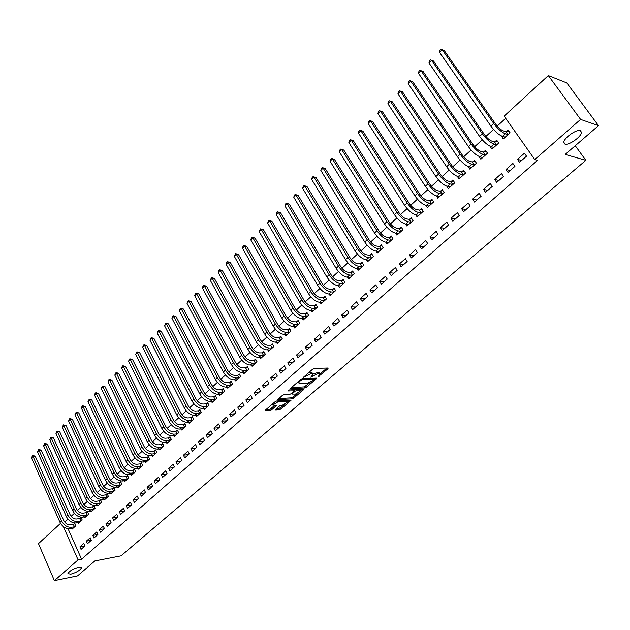 <?xml version="1.0" encoding="UTF-8"?>
<svg xmlns="http://www.w3.org/2000/svg" width="630" height="630" viewBox="0 0 630 630"><rect width="100%" height="100%" fill="white"/><g stroke="black" fill="none" stroke-linecap="round" stroke-linejoin="round"><path stroke-width="0.94" d="M317.922 376.945L328.01 368.723L328.104 368.022L314.268 368.432L312.63 369.196L303.345 377.37L311.07 373.535L313.189 374.125L310.795 377.228L318.245 373.283L319.394 373.243L320.323 373.858L317.922 376.945M78.726 567.244C73.033 568.906 69.426 571.024 67.922 573.599L70.733 574.198C76.403 572.528 79.986 570.418 81.483 567.851L78.726 567.244M580.451 130.599C576.741 128.929 564.039 137.82 563.811 142.215L564.929 144.112C568.709 145.664 581.207 136.923 581.514 132.481L580.451 130.599M275.751 409.272L275.735 409.902L279.649 409.618L281.216 408.878L291.036 400.286L276.68 400.987L275.074 401.743L265.537 410.004L265.537 410.642L270.364 410.295L271.955 409.547L276.342 405.586L272.782 405.074L277.972 401.822L287.225 401.231L288.052 401.712L282.917 404.94L279.799 405.783L275.751 409.272M68.056 528.751L81.569 559.212L537.611 160.335L534.775 159.579L504.15 116.14L548.32 75.584L580.6 119.409L534.775 159.579M81.569 559.212L78.081 559.881L54.4 580.632L38.477 543.627L60.527 523.38M548.32 75.584L566.795 82.908L598.5 125.646L565.197 154.421L585.853 160.335L121.047 555.833L94.831 560.952L77.553 575.883L54.4 580.632M598.5 125.646L580.6 119.409M304.865 387.97L306.456 387.222L316.26 378.811L316.331 378.126L302.424 378.685L300.801 379.449L290.934 388.001L290.887 388.678L304.865 387.97L304.266 386.899L310.125 382.489M303.369 389.875L293.73 398.144L292.147 398.885L277.783 399.57L282.256 395.514L283.87 394.758L289.611 394.435L291.21 393.679L294.312 390.828L288.044 390.954L289.202 389.946L303.424 389.206L303.369 389.875L303.006 389.23M585.853 160.335L575.253 145.735M91.342 540.296L90.192 537.744L86.318 541.178L91.342 540.296L87.46 543.729L86.318 541.178M78.033 522.687L78.38 523.467L82.207 519.994L81.081 517.482L80.041 518.419M99.343 529.649L100.509 532.208L104.47 528.712L103.296 526.144L99.343 529.649L104.367 528.806M90.877 511.024L91.24 511.828L95.146 508.284L93.996 505.756L92.933 506.717M112.636 517.876L113.825 520.459L117.873 516.884L116.676 514.301L112.636 517.876L117.653 517.08M103.981 499.117L104.36 499.944L108.352 496.338L107.171 493.794L106.092 494.77M126.205 505.858L127.418 508.457L131.552 504.811L130.331 502.204L126.205 505.858L131.213 505.11M117.353 486.959L117.755 487.825L121.826 484.139L120.621 481.58L119.527 482.58M140.057 493.589L141.301 496.204L145.522 492.479L144.27 489.864L140.057 493.589L145.057 492.888M131.008 474.555L131.434 475.445L135.592 471.689L134.363 469.106L133.237 470.13M154.208 481.06L155.476 483.69L159.784 479.887L158.508 477.249L154.208 481.06L159.193 480.406M144.947 461.884L145.396 462.814L149.641 458.971L148.389 456.372L147.239 457.419M168.659 468.263L169.958 470.909L174.36 467.019L173.061 464.373L168.659 468.263L173.628 467.665M159.185 448.938L159.658 449.907L163.997 445.977L162.713 443.37L161.54 444.433M183.432 455.183L184.755 457.845L189.252 453.868L187.921 451.206L183.432 455.183L188.378 454.639M173.73 435.708L174.227 436.716L178.66 432.708L177.345 430.085L176.148 431.172M198.521 441.819L199.875 444.497L204.474 440.433L203.112 437.755L198.521 441.819L203.459 441.339M188.583 422.195L189.118 423.242L193.646 419.147L192.307 416.509L191.079 417.619M213.948 428.156L215.334 430.849L220.035 426.699L218.641 423.998L213.948 428.156L218.862 427.738M203.773 408.382L204.333 409.469L208.963 405.279L207.593 402.625L206.341 403.767M229.722 414.194L231.139 416.895L235.951 412.65L234.525 409.941L229.722 414.194L234.612 413.831M219.287 394.254L219.886 395.396L224.626 391.112L223.217 388.442L221.941 389.6M245.857 399.908L247.306 402.625L252.228 398.286L250.772 395.553L245.857 399.908L250.724 399.617M235.155 379.803L235.793 381L240.636 376.614L239.203 373.929L237.888 375.118M262.363 385.292L263.844 388.033L268.876 383.583L267.388 380.843L262.363 385.292L267.199 385.072M251.386 365.022L252.063 366.274L257.016 361.793L255.552 359.092L254.213 360.305M279.248 370.338L280.767 373.094L285.918 368.542L284.39 365.786L279.248 370.338L284.051 370.188M267.986 349.894L268.711 351.209L273.782 346.618L272.278 343.909L270.908 345.153M296.533 355.029L298.084 357.801L303.361 353.147L301.794 350.367L296.533 355.029L301.305 354.958M284.965 334.412L285.744 335.79L290.934 331.096L289.391 328.364L287.989 329.64M314.228 339.357L315.819 342.145L321.221 337.381L319.623 334.585L314.228 339.357L318.961 339.373M302.345 318.552L303.18 320.009L308.495 315.205L306.92 312.456L305.479 313.764M332.349 323.316L333.979 326.12L339.515 321.229L337.869 318.426L332.349 323.316L337.05 323.411M320.135 302.313L321.032 303.857L326.474 298.935L324.859 296.171L323.387 297.51M350.918 306.873L352.587 309.692L358.257 304.692L356.572 301.864L350.918 306.873L355.572 307.062M338.349 285.673L339.318 287.304L344.893 282.264L343.24 279.484L341.728 280.854M369.936 290.028L371.653 292.863L377.464 287.737L375.732 284.894L369.936 290.028L374.543 290.312M357.005 268.616L358.053 270.349L363.762 265.183L362.069 262.395L360.525 263.797M389.434 272.766L391.191 275.617L397.152 270.357L395.38 267.498L389.434 272.766L393.994 273.144M376.11 251.134L377.252 252.976L383.103 247.677L381.363 244.873L379.78 246.314M409.429 255.063L411.225 257.93L417.336 252.535L415.524 249.661L409.429 255.063L413.934 255.544M395.687 233.195L396.932 235.163L402.932 229.737L401.145 226.918L399.522 228.391M429.928 236.904L431.778 239.786L438.047 234.25L436.188 231.368L429.928 236.904L434.377 237.494M415.753 214.783L417.107 216.901L423.265 211.334L421.438 208.498L419.769 210.011M450.97 218.271L452.868 221.177L459.294 215.499L457.388 212.593L450.97 218.271L455.348 218.98M436.299 195.859L437.811 198.166L444.126 192.457L442.244 189.606L440.535 191.158M472.555 199.159L474.508 202.073L481.107 196.245L479.147 193.323L472.555 199.159L476.871 199.978M457.356 176.408L459.049 178.944L465.531 173.085L463.601 170.218L461.853 171.809M494.723 179.526L496.724 182.456L503.504 176.471L501.488 173.541L494.723 179.526L498.968 180.479M478.918 156.382L480.855 159.217L487.502 153.192L485.525 150.318L483.73 151.948M517.49 159.374L519.545 162.32L526.507 156.169L524.436 153.216L517.49 159.374L521.656 160.453M501.37 135.938L503.236 138.954L510.072 132.772L508.04 129.882L506.189 131.56M67.993 519.191L65.024 521.908L65.473 522.924M505.685 118.314L497.204 126.079M493.542 129.434L485.88 136.45M482.233 139.797L474.713 146.688M471.067 150.019L463.68 156.783M460.058 160.107L452.805 166.745M449.19 170.061L442.063 176.581M438.456 179.881L431.463 186.291M427.872 189.583L421.005 195.875M417.422 199.151L410.673 205.333M407.106 208.601L400.483 214.673M396.924 217.933L390.411 223.894M386.867 227.139L380.473 232.998M376.937 236.234L370.653 241.983M367.132 245.212L360.959 250.866M357.446 254.079L351.382 259.631M347.886 262.844L341.933 268.293M338.444 271.491L332.585 276.853M329.112 280.035L323.355 285.303M319.89 288.477L314.244 293.659M310.787 296.817L305.235 301.904M301.786 305.062L296.328 310.062M292.903 313.204L287.532 318.118M284.114 321.245L278.846 326.08M275.436 329.199L270.254 333.947M266.852 337.058L261.757 341.72M258.379 344.823L253.37 349.406M249.992 352.501L245.07 357.005M241.707 360.084L236.872 364.518M233.517 367.589L228.761 371.944M225.422 375.007L220.744 379.284M217.413 382.339L212.822 386.544M209.499 389.584L204.978 393.726M201.671 396.758L197.229 400.822M193.938 403.846L189.567 407.846M186.283 410.855L181.983 414.792M178.707 417.784L174.486 421.659M171.218 424.644L167.068 428.447M163.816 431.432L159.729 435.165M156.492 438.141L152.476 441.819M149.247 444.772L145.294 448.395M142.073 451.34L138.19 454.899M134.977 457.837L131.166 461.333M127.961 464.263L124.204 467.704M121.023 470.626L117.33 474.004M114.148 476.918L110.518 480.241M107.352 483.147L103.777 486.415M100.619 489.305L97.107 492.526M93.957 495.408L90.507 498.574M87.365 501.448L83.971 504.559M80.845 507.418L77.506 510.481M74.387 513.332L71.103 516.348M490.045 146.215L491.967 149.153L498.716 143.049L496.708 140.167L494.881 141.821M506.032 169.517L508.056 172.455L514.93 166.391L512.883 163.446L506.032 169.517L510.237 170.533M468.074 166.47L469.878 169.147L476.445 163.202L474.492 160.335L472.713 161.941M483.564 189.41L485.541 192.331L492.235 186.425L490.242 183.495L483.564 189.41L487.848 190.291M446.765 186.204L448.363 188.622L454.758 182.834L452.86 179.975L451.127 181.542M461.688 208.782L463.617 211.688L470.13 205.931L468.192 203.018L461.688 208.782L466.042 209.538M425.959 205.388L427.392 207.593L433.629 201.954L431.778 199.112L430.085 200.647M440.378 227.65L442.252 230.541L448.607 224.934L446.717 222.036L440.378 227.65L444.796 228.296M405.657 224.052L406.956 226.091L413.036 220.595L411.225 217.767L409.587 219.256M419.612 246.039L421.438 248.913L427.628 243.456L425.785 240.573L419.612 246.039L424.092 246.574M385.843 242.219L387.033 244.125L392.955 238.762L391.198 235.951L389.592 237.408M399.365 263.97L401.145 266.829L407.177 261.497L405.389 258.639L399.365 263.97L403.901 264.395M366.502 259.93L367.589 261.718L373.37 256.489L371.653 253.685L370.093 255.111M379.622 281.452L381.363 284.295L387.245 279.098L385.497 276.247L379.622 281.452L384.213 281.775M347.626 277.2L348.626 278.877L354.273 273.774L352.595 270.995L351.067 272.38M360.368 298.502L362.061 301.329L367.802 296.265L366.093 293.43L360.368 298.502L364.998 298.738M329.191 294.045L330.12 295.627L335.625 290.65L333.995 287.878L332.506 289.233M341.578 315.142L343.224 317.953L348.831 313.008L347.169 310.196L341.578 315.142L346.256 315.284M311.189 310.48L312.055 311.984L317.433 307.117L315.835 304.361L314.378 305.684M323.237 331.388L324.844 334.183L330.317 329.356L328.695 326.553L323.237 331.388L327.954 331.435M293.611 326.529L294.415 327.947L299.659 323.198L298.1 320.457L296.683 321.749M305.329 347.24L306.897 350.02L312.236 345.311L310.653 342.523L305.329 347.24L310.086 347.209M276.428 342.192L277.176 343.547L282.303 338.901L280.783 336.184L279.397 337.444M287.839 362.73L289.375 365.495L294.588 360.888L293.044 358.123L287.839 362.73L292.627 362.62M259.639 357.501L260.34 358.785L265.348 354.249L263.868 351.54L262.505 352.776M270.758 377.858L272.255 380.607L277.35 376.11L275.838 373.354L270.758 377.858L275.578 377.669M243.227 372.456L243.881 373.677L248.779 369.243L247.33 366.55L246.007 367.755M254.063 392.64L255.528 395.372L260.505 390.978L259.032 388.238L254.063 392.64L258.914 392.38M227.178 387.064L227.8 388.238L232.588 383.906L231.163 381.229L229.871 382.402M237.746 407.09L239.18 409.807L244.046 405.507L242.597 402.791L237.746 407.09L242.621 406.759M211.491 401.357L212.066 402.475L216.751 398.231L215.365 395.577L214.098 396.727M221.791 421.218L223.193 423.911L227.95 419.714L226.54 417.013L221.791 421.218L226.69 420.824M196.135 415.327L196.686 416.398L201.261 412.248L199.907 409.602L198.663 410.728M206.191 435.031L207.561 437.708L212.216 433.605L210.837 430.912L206.191 435.031L211.113 434.574M181.117 428.991L181.629 430.014L186.11 425.959L184.787 423.328L183.574 424.431M190.937 448.536L192.276 451.206L196.828 447.19L195.473 444.52L190.937 448.536L195.875 448.024M166.415 442.362L166.903 443.347L171.289 439.378L169.99 436.763L168.801 437.842M176.006 461.758L177.314 464.412L181.771 460.483L180.448 457.821L176.006 461.758L180.968 461.191M152.027 455.443L152.491 456.388L156.783 452.505L155.508 449.907L154.35 450.962M161.398 474.697L162.674 477.335L167.037 473.484L165.745 470.846L161.398 474.697L166.375 474.067M137.939 468.248L138.38 469.161L142.577 465.357L141.333 462.774L140.199 463.806M147.097 487.36L148.349 489.983L152.618 486.21L151.35 483.588L147.097 487.36L152.082 486.683M124.141 480.792L124.559 481.666L128.678 477.942L127.457 475.374L126.346 476.39M133.095 499.755L134.324 502.362L138.498 498.676L137.261 496.07L133.095 499.755L138.096 499.031M110.628 493.07L111.022 493.92L115.054 490.266L113.865 487.715L112.77 488.707M119.385 511.899L120.582 514.49L124.677 510.875L123.464 508.284L119.385 511.899L124.394 511.127M97.39 505.095L97.768 505.914L101.713 502.346L100.548 499.803L99.477 500.771M105.95 523.79L107.131 526.365L111.14 522.829L109.951 520.254L105.95 523.79L110.974 522.971M84.42 516.884L84.774 517.671L88.649 514.174L87.499 511.647L86.452 512.599M92.799 535.445L93.949 537.996L97.878 534.531L96.713 531.972L92.799 535.445L97.831 534.579M71.702 528.428L72.048 529.192L75.836 525.766L74.718 523.254L73.694 524.184M79.9 546.864L81.034 549.399L84.885 546.005L83.743 543.462L79.9 546.864L84.861 545.966M63.402 526.672L78.081 559.881M65.024 521.908L64.622 521.971M501.22 136.064L504.394 136.978M489.983 146.27L490.471 146.404M320.032 373.338L318.78 372.165L319.394 373.243M313.197 374.055L318.78 372.165M312.889 373.59L311.622 372.409L312.236 373.495M308.149 373.078L311.622 372.409M320.323 373.724L326.923 368.054M291.469 387.537L304.266 386.899M314.299 378.898L315.142 378.173M314.268 379.646L314.323 379.166L302.109 379.677L299.754 381.26L298.596 382.843L299.581 383.465L307.944 383.087L314.268 379.646M313.866 378.354L314.464 379.189M297.99 381.882L298.281 382.276M302.227 389.269L300.66 390.616M297.108 393.671L293.139 397.081L293.73 398.144M278.696 398.601L291.564 397.821L293.139 397.081M293.722 389.742L294.226 390.671M295.486 394.096L300.683 390.82L299.872 390.324L296.651 390.498L295.053 391.246L291.95 394.096L295.486 394.096M300.455 390.403L299.951 389.387M295.32 389.631L294.454 390.167L295.053 391.246M287.831 401.31L287.359 400.318M266.143 409.476L269.79 409.216L274.83 405.484M276.357 408.752L280.641 407.823L284.469 404.531M288.02 401.483L289.532 400.184M504.795 137.545L504.347 136.907M505.819 131.623L503.299 130.882C500.826 129.874 498.251 127.575 495.566 123.992L444.181 50.495L442.252 49.77L493.707 123.433C497.755 128.827 501.63 132.284 505.331 133.78L507.843 134.513L505.819 131.623L508.89 131.095M439.575 52.424L439.968 50.432L441.039 49.368L442.252 49.77L439.575 52.424L490.865 126.047C494.897 131.442 498.763 134.883 502.48 136.371L505.079 137.285M493.55 147.719L493.172 147.176M494.511 141.892L491.967 141.191C489.486 140.214 486.911 137.946 484.257 134.371L433.55 61.031L431.613 60.338L482.383 133.844C486.384 139.222 490.242 142.632 493.975 144.081L496.511 144.774L494.511 141.892L497.535 141.356M428.975 62.961L429.377 60.968L430.424 59.921L431.613 60.338L428.975 62.961L479.58 136.427C483.564 141.797 487.423 145.199 491.156 146.632L493.786 147.507M482.454 157.76L482.139 157.303M483.352 152.019L480.792 151.357C478.288 150.42 475.729 148.176 473.099 144.616L423.061 71.434L421.108 70.773L471.209 144.112C475.162 149.475 479.013 152.854 482.769 154.248L485.328 154.893L483.352 152.019L486.328 151.476M418.509 73.356L418.911 71.371L419.95 70.339L421.108 70.773L418.509 73.356L468.444 146.664C472.382 152.019 476.233 155.389 479.989 156.768L482.643 157.595M419.95 70.339L423.061 71.434M472.342 162.012L469.759 161.39C467.24 160.493 464.688 158.272 462.089 154.72L412.713 81.703L410.744 81.065L460.183 154.248C464.09 159.595 467.933 162.934 471.712 164.272L474.295 164.887L472.342 162.012L475.264 161.469M408.169 83.625L408.587 81.64L409.61 80.616L410.744 81.065L408.169 83.625L457.451 156.76C461.349 162.099 465.184 165.43 468.972 166.761L471.649 167.541M409.61 80.616L412.713 81.703M461.475 171.88L458.876 171.297C456.341 170.431 453.789 168.234 451.23 164.69L402.491 91.838L400.507 91.24L449.308 164.249C453.167 169.58 457.002 172.88 460.798 174.171L463.397 174.746L461.475 171.88L464.349 171.328M397.971 93.76L398.388 91.775L399.404 90.767L400.507 91.24L397.971 93.76L446.607 166.73C450.458 172.053 454.285 175.353 458.097 176.62L460.798 177.361M399.404 90.767L402.491 91.838M450.749 181.621L448.127 181.07C445.583 180.243 443.04 178.062 440.504 174.534L392.395 101.847L390.403 101.272L438.574 174.124C442.386 179.432 446.205 182.7 450.033 183.936L452.647 184.472L450.749 181.621L453.584 181.062M387.899 103.761L388.324 101.792L389.324 100.792L390.403 101.272L387.899 103.761L435.913 176.573C439.716 181.873 443.536 185.133 447.363 186.362L450.088 187.055M389.324 100.792L392.395 101.847M442.41 194.008L440.165 191.229L437.527 190.717C434.968 189.921 432.432 187.764 429.92 184.251L382.434 111.738L380.433 111.187L377.953 113.644L425.344 186.283C429.109 191.567 432.92 194.796 436.763 195.969L439.386 196.458M440.165 191.229L442.953 190.669M377.953 113.644L378.386 111.675L379.37 110.691L380.433 111.187L427.975 183.865C431.747 189.15 435.558 192.394 439.401 193.575L442.04 194.079M379.37 110.691L382.434 111.738M429.715 200.718L427.053 200.245C424.478 199.482 421.958 197.347 419.478 193.843L372.59 121.495L370.582 120.976L417.517 193.481C421.249 198.749 425.045 201.954 428.904 203.096L431.566 203.561L429.715 200.718L432.456 200.159M368.133 123.401L368.574 121.432L369.55 120.464L370.582 120.976L368.133 123.401L414.918 195.867C418.643 201.135 422.439 204.325 426.305 205.459L429.077 206.073M369.55 120.464L372.59 121.495M419.399 210.089L416.721 209.648C414.13 208.916 411.618 206.798 409.161 203.309L362.872 131.135L360.848 130.638L407.193 202.97C410.878 208.223 414.666 211.397 418.548 212.491L421.226 212.924L419.399 210.089L422.1 209.522M358.439 133.032L358.88 131.071L359.84 130.111L360.848 130.638L358.439 133.032L404.625 205.325C408.311 210.577 412.091 213.743 415.981 214.822L418.769 215.397M359.84 130.111L362.872 131.135M409.209 219.334L406.515 218.933C403.917 218.224 401.404 216.137 398.979 212.657L353.272 140.655L351.241 140.183L396.995 212.349C400.648 217.578 404.421 220.72 408.319 221.768L411.012 222.162L409.209 219.334L411.87 218.768M348.863 142.553L349.303 140.592L350.256 139.647L351.241 140.183L348.863 142.553L394.467 214.673C398.105 219.901 401.877 223.036 405.783 224.067L408.594 224.611M350.256 139.647L353.272 140.655M399.152 228.47L396.443 228.099C393.829 227.422 391.325 225.351 388.93 221.886L343.799 150.058L341.751 149.609L386.93 221.595C390.545 226.816 394.309 229.926 398.223 230.927L400.932 231.289L399.152 228.47L401.767 227.902M339.397 151.948L339.853 149.995L340.791 149.058L341.751 149.609L339.397 151.948L384.434 223.894C388.033 229.107 391.797 232.21 395.719 233.195L398.546 233.698M340.791 149.058L343.799 150.058M389.222 237.486L386.489 237.148C383.875 236.502 381.378 234.455 379 230.997L334.428 159.343L332.38 158.925L376.992 230.737C380.567 235.935 384.316 239.014 388.253 239.967L390.978 240.306L389.222 237.486L391.797 236.919M330.057 161.233L330.506 159.28L331.435 158.358L332.38 158.925L330.057 161.233L374.527 232.998C378.094 238.195 381.843 241.266 385.78 242.211L388.631 242.684M331.435 158.358L334.428 159.343M379.41 246.401L376.669 246.086C374.039 245.472 371.55 243.44 369.196 239.998L325.182 168.517L323.119 168.123L367.18 239.754C370.716 244.936 374.456 247.984 378.402 248.897L381.142 249.204L379.41 246.401L381.953 245.818M320.82 170.399L321.284 168.454L322.198 167.548L323.119 168.123L320.82 170.399L364.746 241.991C368.274 247.173 372.007 250.212 375.96 251.118L378.827 251.551M322.198 167.548L325.182 168.517M369.723 255.197L366.967 254.914C364.321 254.323 361.841 252.315 359.517 248.882L316.039 177.581L313.968 177.211L357.486 248.669C360.982 253.827 364.715 256.843 368.676 257.717L371.432 257.993L369.723 255.197L372.228 254.614M311.7 179.463L312.165 177.526L313.071 176.62L313.968 177.211L311.7 179.463L355.084 250.874C358.572 256.032 362.297 259.048 366.266 259.906L369.148 260.308M313.071 176.62L316.039 177.581M360.147 263.883L357.383 263.631C354.729 263.072 352.257 261.08 349.957 257.662L307.015 186.543L304.936 186.189L347.918 257.465C351.375 262.608 355.099 265.6 359.076 266.435L361.841 266.671L360.147 263.883L362.62 263.308M302.691 188.417L303.164 186.48L304.054 185.59L304.936 186.189L302.691 188.417L345.547 259.647C348.996 264.789 352.713 267.774 356.69 268.593L359.596 268.955M304.054 185.59L307.015 186.543M350.697 272.467L347.91 272.247C345.256 271.711 342.791 269.742 340.515 266.332L298.092 195.387L296.005 195.056L338.467 266.159C341.885 271.286 345.594 274.247 349.587 275.034L352.367 275.247L350.697 272.467L353.131 271.884M293.793 197.261L294.265 195.331L295.147 194.449L296.005 195.056L293.793 197.261L336.121 268.309C339.531 273.436 343.24 276.389 347.232 277.168L350.154 277.499M295.147 194.449L298.092 195.387M341.358 280.948L338.562 280.752C335.892 280.248 333.435 278.295 331.183 274.893L289.272 204.136L287.178 203.821L329.128 274.743C332.514 279.854 336.207 282.783 340.216 283.539L343.011 283.72L341.358 280.948L343.76 280.366M284.988 206.002L285.469 204.073L286.343 203.207L287.178 203.821L284.988 206.002L326.812 276.869C330.191 281.972 333.884 284.902 337.893 285.642L340.822 285.941M286.343 203.207L289.272 204.136M332.136 289.32L329.325 289.154C326.647 288.674 324.198 286.737 321.969 283.358L280.563 212.775L278.46 212.483L319.898 283.224C323.253 288.312 326.939 291.217 330.955 291.934L333.766 292.092L332.136 289.32L334.506 288.745M276.294 214.633L276.783 212.712L277.641 211.853L278.46 212.483L276.294 214.633L317.614 285.327C320.954 290.414 324.639 293.312 328.655 294.013L331.608 294.289M277.641 211.853L280.563 212.775M323.017 297.596L320.197 297.462C317.512 297.006 315.071 295.084 312.866 291.714L271.947 221.319L269.845 221.051L310.787 291.603C314.102 296.675 317.78 299.549 321.812 300.226L324.631 300.36L323.017 297.596L325.356 297.021M267.703 223.17L268.191 221.256L269.049 220.405L269.845 221.051L267.703 223.17L308.527 293.682C311.834 298.746 315.504 301.62 319.536 302.29L322.505 302.526M269.049 220.405L271.947 221.319M314.008 305.778L311.181 305.668C308.487 305.235 306.046 303.337 303.865 299.974L263.442 229.753L261.324 229.509L301.786 299.88C305.07 304.936 308.731 307.786 312.771 308.424L315.599 308.527L314.008 305.778L316.315 305.196M259.214 231.612L260.544 228.855L261.324 229.509L259.214 231.612L299.549 301.935C302.825 306.983 306.487 309.826 310.527 310.456L313.504 310.669M260.544 228.855L263.442 229.753M305.109 313.858L302.266 313.772C299.565 313.362 297.139 311.48 294.974 308.133L255.032 238.101L252.913 237.872L292.887 308.062C296.139 313.094 299.786 315.921 303.841 316.528L306.684 316.606L305.109 313.858L307.385 313.275M250.819 239.951L251.315 238.038L252.15 237.211L252.913 237.872L250.819 239.951L290.682 310.086C293.919 315.118 297.573 317.937 301.628 318.536L304.613 318.717M252.15 237.211L255.032 238.101M296.313 321.843L293.462 321.78C290.753 321.394 288.335 319.536 286.193 316.197L246.716 246.346L244.59 246.141L284.099 316.142C287.311 321.158 290.95 323.954 295.013 324.529L297.864 324.584L296.313 321.843L298.565 321.268M242.526 248.189L243.023 246.283L243.849 245.464L244.59 246.141L242.526 248.189L281.917 318.15C285.122 323.159 288.76 325.954 292.824 326.513L295.824 326.663M243.849 245.464L246.716 246.346M287.619 329.742L284.76 329.703C282.043 329.34 279.633 327.49 277.515 324.166L238.494 254.496L236.36 254.307L275.412 324.127C278.594 329.128 282.224 331.9 286.296 332.443L289.154 332.467L287.619 329.742L289.839 329.159M234.321 256.339L235.636 253.63L236.36 254.307L234.321 256.339L273.255 326.112C276.428 331.112 280.059 333.876 284.13 334.404L287.146 334.522M235.636 253.63L238.494 254.496M279.027 337.538L276.153 337.53C273.436 337.184 271.034 335.357 268.931 332.041L230.367 262.56L228.233 262.387L266.821 332.018C269.979 337.011 273.593 339.751 277.673 340.255L280.547 340.263L279.027 337.538L281.224 336.963M226.217 264.395L226.713 262.497L227.525 261.694L228.233 262.387L226.217 264.395L264.695 333.979C267.837 338.964 271.451 341.704 275.538 342.2L278.562 342.295M227.525 261.694L230.367 262.56M270.538 345.248L267.655 345.264C264.931 344.941 262.529 343.13 260.458 339.83L222.335 270.53L220.193 270.372L258.339 339.822C261.458 344.791 265.065 347.508 269.16 347.981L272.034 347.965L270.538 345.248L272.703 344.673M218.2 272.357L218.705 270.467L219.5 269.679L220.193 270.372L218.2 272.357L256.229 341.759C259.347 346.72 262.946 349.437 267.041 349.902L270.081 349.973M219.5 269.679L222.335 270.53M262.143 352.871L259.253 352.91C256.52 352.611 254.126 350.815 252.071 347.524L214.389 278.405L212.247 278.271L249.952 347.532C253.039 352.485 256.638 355.178 260.733 355.619L263.623 355.58L262.143 352.871L264.277 352.296M210.27 280.232L211.57 277.562L212.247 278.271L210.27 280.232L247.866 349.445C250.953 354.391 254.544 357.084 258.647 357.517L261.694 357.557M211.57 277.562L214.389 278.405M253.843 360.407L250.945 360.462C248.204 360.187 245.826 358.407 243.786 355.123L206.538 286.201L204.388 286.083L241.66 355.155C244.723 360.092 248.307 362.762 252.409 363.171L255.307 363.108L253.843 360.407L255.953 359.832M202.435 288.02L202.947 286.138L203.726 285.366L204.388 286.083L202.435 288.02L239.605 357.045C242.652 361.974 246.236 364.644 250.346 365.046L253.402 365.061M203.726 285.366L206.538 286.201M245.637 367.857L242.731 367.936C239.991 367.676 237.612 365.912 235.596 362.644L198.765 293.903L196.615 293.8L233.462 362.691C236.494 367.605 240.069 370.259 244.18 370.637L247.086 370.55L245.637 367.857L247.724 367.282M194.686 295.722L195.198 293.84L195.969 293.076L196.615 293.8L194.686 295.722L231.43 364.565C234.455 369.471 238.022 372.117 242.141 372.488L245.204 372.48M195.969 293.076L198.765 293.903M237.526 375.22L234.612 375.322C231.864 375.086 229.493 373.338 227.501 370.078L191.087 301.526L188.929 301.439L225.359 370.141C228.359 375.039 231.927 377.661 236.045 378.016L238.959 377.905L237.526 375.22L239.589 374.653M187.015 303.337L187.535 301.463L188.299 300.707L188.929 301.439L187.015 303.337L223.351 371.991C226.343 376.882 229.903 379.504 234.021 379.843L237.1 379.811M188.299 300.707L191.087 301.526M229.501 382.505L226.58 382.623C223.831 382.41 221.469 380.677 219.492 377.425L183.487 309.054L181.322 308.991L217.35 377.504C220.319 382.386 223.87 384.993 227.997 385.308L230.919 385.182L229.501 382.505L231.541 381.93M179.44 310.866L179.959 308.999L180.715 308.251L181.322 308.991L179.44 310.866L215.358 379.331C218.327 384.213 221.87 386.804 226.005 387.119L229.092 387.064M180.715 308.251L183.487 309.054M221.571 389.71L218.641 389.852C215.893 389.647 213.539 387.93 211.578 384.694L175.975 316.512L173.809 316.457L209.428 384.788C212.373 389.655 215.909 392.23 220.043 392.522L222.973 392.372L221.571 389.71L223.587 389.135M171.943 318.315L172.463 316.449L173.211 315.709L173.809 316.457L171.943 318.315L207.459 386.599C210.396 391.458 213.94 394.034 218.075 394.317L221.169 394.238M173.211 315.709L175.975 316.512M213.727 396.829L210.798 396.987C208.042 396.805 205.687 395.105 203.75 391.884L168.541 323.883L166.367 323.844L201.6 391.986C204.514 396.837 208.042 399.396 212.184 399.656L215.114 399.491L213.727 396.829L215.72 396.262M164.524 325.678L165.785 323.088L166.367 323.844L164.524 325.678L199.655 393.774C202.561 398.625 206.089 401.168 210.231 401.428L213.334 401.326M165.785 323.088L168.541 323.883M205.971 403.869L203.033 404.05C200.269 403.885 197.93 402.2 196.009 398.987L161.193 331.175L159.012 331.152L193.851 399.113C196.741 403.94 200.261 406.476 204.404 406.712L207.341 406.523L205.971 403.869L207.939 403.302M157.185 332.971L158.445 330.388L159.012 331.152L157.185 332.971L191.929 400.877C194.812 405.704 198.324 408.232 202.474 408.46L205.585 408.342M158.445 330.388L161.193 331.175M198.3 410.839L195.355 411.036C192.591 410.894 190.26 409.216 188.354 406.019L153.917 338.389L151.736 338.381L186.189 406.153C189.055 410.965 192.56 413.477 196.71 413.69L199.655 413.485L198.3 410.839L200.245 410.272M149.932 340.176L151.184 337.609L151.736 338.381L149.932 340.176L184.291 407.901C187.149 412.713 190.646 415.217 194.804 415.422L197.922 415.28M151.184 337.609L153.917 338.389M190.717 417.729L187.764 417.942C184.992 417.816 182.668 416.154 180.786 412.965L146.719 345.523L144.538 345.531L178.621 413.115C181.456 417.91 184.944 420.407 189.102 420.588L192.055 420.36L190.717 417.729L192.638 417.162M142.75 347.311L143.286 345.468L144.002 344.76L144.538 345.531L142.75 347.311L176.739 414.847C179.566 419.635 183.054 422.124 187.212 422.305L190.339 422.139M144.002 344.76L146.719 345.523M183.212 424.541L180.251 424.777C177.479 424.667 175.164 423.021 173.297 419.84L139.6 352.587L137.419 352.611L171.124 420.005C173.935 424.785 177.416 427.258 181.574 427.416L184.535 427.172L183.212 424.541L185.11 423.974M135.655 354.367L136.891 351.823L137.419 352.611L135.655 354.367L169.265 421.714C172.069 426.494 175.549 428.959 179.707 429.109L182.842 428.92M136.891 351.823L139.6 352.587M175.786 431.282L172.825 431.534C170.053 431.44 167.737 429.81 165.887 426.644L132.56 359.572L130.371 359.604L163.713 426.817C166.501 431.581 169.974 434.031 174.132 434.165L177.101 433.905L175.786 431.282L177.668 430.715M128.622 361.344L129.158 359.51L129.859 358.816L130.371 359.604L128.622 361.344L161.871 428.51C164.65 433.267 168.123 435.716 172.289 435.842L175.423 435.637M129.859 358.816L132.56 359.572M168.446 437.952L165.477 438.22C162.697 438.141 160.398 436.527 158.563 433.369L125.59 366.479L123.401 366.534L156.382 433.558C159.146 438.307 162.603 440.732 166.769 440.842L169.738 440.559L168.446 437.952L170.305 437.385M121.669 368.251L122.212 366.424L122.905 365.739L123.401 366.534L121.669 368.251L154.563 435.228C157.319 439.976 160.776 442.402 164.942 442.504L168.084 442.276M122.905 365.739L125.59 366.479M161.178 444.544L158.201 444.835C155.429 444.772 153.129 443.166 151.31 440.023L118.692 373.322L116.503 373.385L149.137 440.22C151.869 444.953 155.319 447.363 159.484 447.45L162.461 447.15L161.178 444.544L163.02 443.985M114.794 375.086L116.014 372.582L116.503 373.385L114.794 375.086L147.333 441.874C150.058 446.607 153.507 449.009 157.681 449.088L160.831 448.844M116.014 372.582L118.692 373.322M153.988 451.072L151.011 451.379C148.231 451.332 145.939 449.741 144.144 446.607L111.872 380.087L109.675 380.166L141.963 446.82C144.664 451.537 148.105 453.923 152.279 453.986L155.256 453.671L153.988 451.072L155.807 450.513M107.982 381.851L108.525 380.032L109.203 379.362L109.675 380.166L107.982 381.851L140.175 448.458C142.876 453.167 146.317 455.553 150.491 455.608L153.649 455.34M109.203 379.362L111.872 380.087M146.877 457.53L143.892 457.852C141.112 457.821 138.836 456.246 137.049 453.12L105.115 386.788L102.926 386.875L134.859 453.34C137.545 458.041 140.978 460.412 145.152 460.451L148.129 460.12L146.877 457.53L148.68 456.978M101.249 388.545L102.462 386.064L102.926 386.875L101.249 388.545L133.103 454.962C135.781 459.656 139.206 462.026 143.38 462.058L146.546 461.774M102.462 386.064L105.115 386.788M139.836 463.916L136.852 464.255C134.072 464.239 131.796 462.672 130.024 459.561L98.438 393.419L96.24 393.522L127.843 459.798C130.497 464.483 133.922 466.83 138.096 466.846L141.081 466.499L139.836 463.916L141.624 463.365M94.579 395.168L95.122 393.364L95.791 392.703L96.24 393.522L94.579 395.168L126.094 461.404C128.748 466.082 132.166 468.429 136.348 468.437L139.513 468.137M95.791 392.703L98.438 393.419M132.875 470.24L129.89 470.594C127.103 470.594 124.835 469.043 123.078 465.94L91.822 399.979L89.625 400.089L120.889 466.184C123.527 470.854 126.937 473.185 131.119 473.177L134.103 472.815L132.875 470.24L134.639 469.689M87.98 401.727L89.184 399.27L89.625 400.089L87.98 401.727L119.164 467.775C121.795 472.437 125.205 474.76 129.386 474.752L132.552 474.429M89.184 399.27L91.822 399.979M125.984 476.501L122.992 476.871C120.212 476.878 117.944 475.343 116.211 472.248L85.27 406.476L83.073 406.602L114.014 472.508C116.629 477.162 120.031 479.469 124.212 479.446L127.197 479.068L125.984 476.501L127.732 475.949M81.443 408.216L81.995 406.413L82.648 405.767L83.073 406.602L81.443 408.216L112.305 474.075C114.92 478.721 118.314 481.036 122.496 480.997L125.669 480.666M82.648 405.767L85.27 406.476M119.164 482.69L116.172 483.076C113.384 483.1 111.132 481.572 109.407 478.493L78.789 412.902L76.592 413.036L107.21 478.761C109.801 483.399 113.187 485.691 117.377 485.643L120.369 485.25L119.164 482.69L120.889 482.147M74.978 414.634L76.175 412.201L76.592 413.036L74.978 414.634L105.525 480.312C108.108 484.95 111.494 487.234 115.676 487.187L118.857 486.833M76.175 412.201L78.789 412.902M112.416 488.817L109.415 489.219C106.635 489.258 104.383 487.746 102.674 484.667L72.379 419.265L70.174 419.415L100.477 484.95C103.044 489.573 106.423 491.849 110.612 491.778L113.605 491.376L112.416 488.817L114.124 488.274M68.583 420.998L69.772 418.572L70.174 419.415L68.583 420.998L98.808 486.486C101.367 491.109 104.745 493.377 108.927 493.306L112.116 492.936M69.772 418.572L72.379 419.265M105.738 494.881L102.737 495.298C99.95 495.353 97.705 493.849 96.012 490.786L66.024 425.565L63.827 425.723L93.815 491.077C96.366 495.684 99.729 497.944 103.911 497.85L106.911 497.432L105.738 494.881L107.431 494.345M62.244 427.29L63.433 424.88L63.827 425.723L62.244 427.29L92.161 492.597C94.705 497.204 98.067 499.456 102.249 499.362L105.438 498.976M63.433 424.88L66.024 425.565M99.123 500.889L96.122 501.315C93.334 501.385 91.098 499.889 89.421 496.842L59.74 431.802L57.535 431.967L87.224 497.141C89.743 501.732 93.098 503.969 97.288 503.858L100.288 503.425L99.123 500.889L100.8 500.346M55.975 433.519L57.157 431.125L57.535 431.967L55.975 433.519L85.585 498.645C88.105 503.236 91.452 505.465 95.642 505.355L98.831 504.953M57.157 431.125L59.74 431.802M92.579 506.827L89.578 507.268C86.782 507.355 84.562 505.874 82.892 502.827L53.518 437.968L51.313 438.157L80.695 503.142C83.199 507.717 86.538 509.938 90.728 509.812L93.736 509.363L92.579 506.827L94.24 506.292M49.762 439.693L50.936 437.299L51.313 438.157L49.762 439.693L79.073 504.63C81.569 509.205 84.908 511.418 89.098 511.284L92.295 510.867M50.936 437.299L53.518 437.968M86.097 512.71L83.097 513.166C80.309 513.261 78.088 511.788 76.435 508.756L47.352 444.087L45.147 444.276L74.238 509.079C76.718 513.639 80.049 515.844 84.239 515.694L87.239 515.238L86.097 512.71L87.743 512.174M43.612 445.796L44.785 443.418L45.147 444.276L43.612 445.796L72.631 510.56C75.104 515.112 78.435 517.317 82.624 517.159L85.822 516.726M44.785 443.418L47.352 444.087M79.687 518.537L76.679 519.002C73.891 519.112 71.678 517.647 70.04 514.631L41.249 450.135L39.044 450.34L67.835 514.962C70.3 519.506 73.623 521.695 77.813 521.53L80.821 521.049L79.687 518.537L81.317 518.002M37.524 451.844L38.69 449.481L39.044 450.34L37.524 451.844L66.252 516.419C68.701 520.963 72.025 523.144 76.214 522.979L79.412 522.53M38.69 449.481L41.249 450.135M73.34 524.302L70.324 524.782C67.536 524.9 65.331 523.451 63.709 520.443L35.209 456.128L33.004 456.341L61.504 520.782C63.945 525.31 67.26 527.483 71.45 527.294L74.458 526.814L73.34 524.302L74.946 523.774M31.5 457.837L32.658 455.482L33.004 456.341L31.5 457.837L59.937 522.231C62.37 526.751 65.678 528.916 69.867 528.727L73.072 528.271M32.658 455.482L35.209 456.128M318.709 375.834L319.04 376.425M304.361 376.362L304.7 376.976M311.59 376.102L311.929 376.701M317.63 372.204L318.245 373.283M312.708 375.031L313.086 375.7M310.456 372.448L311.07 373.535M305.518 375.362L305.865 375.968M327.616 368.03L328.01 368.723M290.666 388.277L290.887 388.678M315.882 378.142L316.26 378.811M305.857 386.159L306.456 387.222M313.795 378.228L314.323 379.166M301.675 378.898L302.109 379.677M300.628 379.591L300.975 380.205M299.415 380.646L299.754 381.26M291.564 397.821L292.147 398.885M277.885 399.349L278.106 399.759M293.501 389.726L294.005 390.639M299.368 389.419L299.872 390.324M296.147 389.592L296.651 390.498M291.966 393.025L292.296 393.616M286.752 400.357L287.225 401.231M277.491 400.94L277.972 401.822M275.672 405.429L276.003 406.043M271.373 408.476L271.955 409.547M269.79 409.216L270.364 410.295M265.317 410.232L265.537 410.642M290.351 400.129L290.69 400.751M280.641 407.823L281.216 408.878M279.074 408.555L279.649 409.618M275.523 409.508L275.735 409.902M505.331 133.78L502.48 136.371M493.707 123.433L490.865 126.047M493.975 144.081L491.156 146.632M482.383 133.844L479.58 136.427M482.769 154.248L479.989 156.768M471.209 144.112L468.444 146.664M471.712 164.272L468.972 166.761M460.183 154.248L457.451 156.76M460.798 174.171L458.097 176.62M449.308 164.249L446.607 166.73M450.033 183.936L447.363 186.362M438.574 174.124L435.913 176.573M439.401 193.575L436.763 195.969M427.975 183.865L425.344 186.283M428.904 203.096L426.305 205.459M417.517 193.481L414.918 195.867M418.548 212.491L415.981 214.822M407.193 202.97L404.625 205.325M408.319 221.768L405.783 224.067M396.995 212.349L394.467 214.673M398.223 230.927L395.719 233.195M386.93 221.595L384.434 223.894M388.253 239.967L385.78 242.211M376.992 230.737L374.527 232.998M378.402 248.897L375.96 251.118M367.18 239.754L364.746 241.991M368.676 257.717L366.266 259.906M357.486 248.669L355.084 250.874M359.076 266.435L356.69 268.593M347.918 257.465L345.547 259.647M349.587 275.034L347.232 277.168M338.467 266.159L336.121 268.309M340.216 283.539L337.893 285.642M329.128 274.743L326.812 276.869M330.955 291.934L328.655 294.013M319.898 283.224L317.614 285.327M321.812 300.226L319.536 302.29M310.787 291.603L308.527 293.682M312.771 308.424L310.527 310.456M301.786 299.88L299.549 301.935M303.841 316.528L301.628 318.536M292.887 308.062L290.682 310.086M295.013 324.529L292.824 326.513M284.099 316.142L281.917 318.15M286.296 332.443L284.13 334.404M275.412 324.127L273.255 326.112M277.673 340.255L275.538 342.2M266.821 332.018L264.695 333.979M269.16 347.981L267.041 349.902M258.339 339.822L256.229 341.759M260.733 355.619L258.647 357.517M249.952 347.532L247.866 349.445M252.409 363.171L250.346 365.046M241.66 355.155L239.605 357.045M244.18 370.637L242.141 372.488M233.462 362.691L231.43 364.565M236.045 378.016L234.021 379.843M225.359 370.141L223.351 371.991M227.997 385.308L226.005 387.119M217.35 377.504L215.358 379.331M220.043 392.522L218.075 394.317M209.428 384.788L207.459 386.599M212.184 399.656L210.231 401.428M201.6 391.986L199.655 393.774M204.404 406.712L202.474 408.46M193.851 399.113L191.929 400.877M196.71 413.69L194.804 415.422M186.189 406.153L184.291 407.901M189.102 420.588L187.212 422.305M178.621 413.115L176.739 414.847M181.574 427.416L179.707 429.109M171.124 420.005L169.265 421.714M174.132 434.165L172.289 435.842M163.713 426.817L161.871 428.51M166.769 440.842L164.942 442.504M156.382 433.558L154.563 435.228M159.484 447.45L157.681 449.088M149.137 440.22L147.333 441.874M152.279 453.986L150.491 455.608M141.963 446.82L140.175 448.458M145.152 460.451L143.38 462.058M134.859 453.34L133.103 454.962M138.096 466.846L136.348 468.437M127.843 459.798L126.094 461.404M131.119 473.177L129.386 474.752M120.889 466.184L119.164 467.775M124.212 479.446L122.496 480.997M114.014 472.508L112.305 474.075M117.377 485.643L115.676 487.187M107.21 478.761L105.525 480.312M110.612 491.778L108.927 493.306M100.477 484.95L98.808 486.486M103.911 497.85L102.249 499.362M93.815 491.077L92.161 492.597M97.288 503.858L95.642 505.355M87.224 497.141L85.585 498.645M90.728 509.812L89.098 511.284M80.695 503.142L79.073 504.63M84.239 515.694L82.624 517.159M74.238 509.079L72.631 510.56M77.813 521.53L76.214 522.979M67.835 514.962L66.252 516.419M71.45 527.294L69.867 528.727M61.504 520.782L59.937 522.231M580.065 130.505L581.514 132.481M81.254 567.331L81.483 567.851M298.037 381.843L298.596 382.843M291.556 393.38L291.95 394.096M272.286 404.161L272.782 405.074"/></g></svg>
